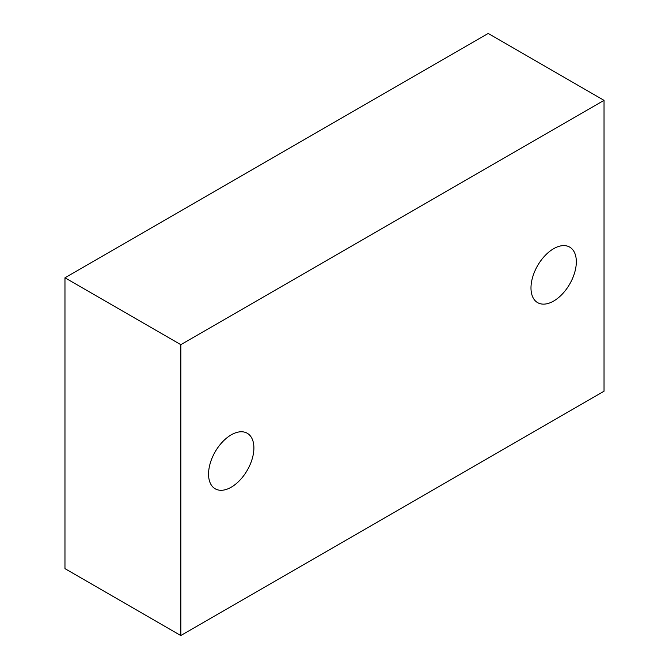<?xml version="1.0" encoding="UTF-8"?>
<svg xmlns="http://www.w3.org/2000/svg" width="669" height="669" viewBox="0 0 669 669"><rect width="100%" height="100%" fill="white"/><g stroke="black" fill="none" stroke-linecap="round" stroke-linejoin="round"><path stroke-width="1" d="M208.552 474.12A32.062 18.515 -60 0 1 222.543 441.849A32.062 18.515 -60 0 1 247.254 433.261A32.062 18.515 -60 0 1 253.894 447.937A32.062 18.515 -60 0 1 239.895 480.208A32.062 18.515 -60 0 1 215.192 488.796A32.062 18.515 -60 0 1 208.552 474.12M530.985 287.963A32.062 18.515 -60 0 1 544.976 255.692A32.062 18.515 -60 0 1 569.687 247.104A32.062 18.515 -60 0 1 576.327 261.78A32.062 18.515 -60 0 1 562.328 294.051A32.062 18.515 -60 0 1 537.625 302.639A32.062 18.515 -60 0 1 530.985 287.963M180.839 344.677L180.839 635.55L64.968 568.65L64.968 277.777L180.839 344.677L604.032 100.35L604.032 391.223L180.839 635.55M604.032 100.35L488.161 33.45L64.968 277.777"/></g></svg>
